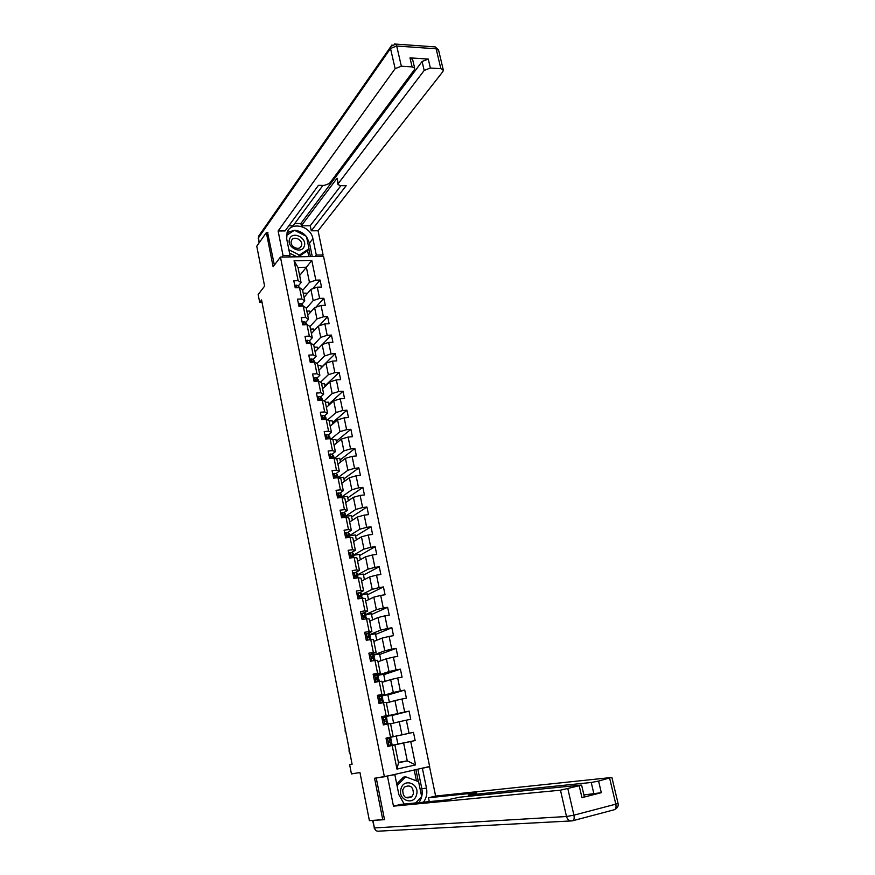 <?xml version="1.0" encoding="UTF-8"?>
<svg xmlns="http://www.w3.org/2000/svg" width="875" height="875" viewBox="0 0 875 875"><rect width="100%" height="100%" fill="white"/><g stroke="black" fill="none" stroke-linecap="round" stroke-linejoin="round"><path stroke-width="1.31" d="M429.658 766.5L323.553 256.419L280.438 257.064L384.387 776.77L429.658 766.5M267.914 232.586L266.339 232.597L256.769 246.192L264.6 286.136L258.158 294.536L259.689 302.378L262.019 302.302M384.387 776.77L374.555 778.236L382.769 819.667L384.442 819.262M382.769 819.667L369.392 820.641L359.953 772.527L351.444 773.927L349.639 764.673L352.1 764.225L261.57 299.961L259.689 302.378M299.644 275.548L306.37 267.269L297.992 267.433L301.066 282.581L298.091 280.602L293.792 280.711L295.214 287.777L299.523 287.656L301.809 298.988L297.5 299.119L298.933 306.239L303.253 306.086L305.561 317.483L301.241 317.658L302.684 324.822L307.005 324.636L309.334 336.109L305.003 336.317L306.458 343.525L310.789 343.317L313.13 354.867L308.787 355.108L310.253 362.37L314.595 362.119L316.947 373.756L312.605 374.019L314.081 381.336L318.423 381.052L320.797 392.766L316.444 393.072L317.931 400.433L322.284 400.116L324.669 411.917L320.316 412.245L321.803 419.661L326.167 419.311L328.573 431.189L324.209 431.561L325.708 439.02L330.083 438.638L332.5 450.603L328.125 451.008L329.645 458.522L334.02 458.106L336.459 470.148L332.073 470.586L333.605 478.155L337.991 477.695L340.441 489.825L336.055 490.306L337.586 497.93L341.983 497.438L344.455 509.644L340.058 510.158L341.6 517.836L346.008 517.311L348.491 529.605L344.083 530.163L345.647 537.884L350.055 537.327L352.559 549.708L348.141 550.298L349.716 558.075L354.134 557.473L356.661 569.953L352.231 570.577L353.817 578.419L358.247 577.773L360.784 590.341L356.355 590.997L357.941 598.894L362.381 598.216L364.941 610.87L360.5 611.57L362.097 619.522L366.548 618.811L369.13 631.553L364.678 632.286L366.286 640.303L370.748 639.538L373.341 652.378L368.878 653.155L370.508 661.227L374.97 660.428L377.584 673.356L373.122 674.177L374.762 682.303L379.225 681.461L381.861 694.488L377.388 695.352L379.039 703.533L383.523 702.647L386.17 715.761L381.686 716.669L383.348 724.916L387.844 723.997L390.513 737.209L386.017 738.15L387.691 746.462L392.186 745.489L396.966 769.103L415.559 764.914L407.269 760.867L403.627 743.006L387.745 746.331M298.091 280.602L294.066 260.717L311.795 260.422L315.853 280.175L320.075 280.066L312.659 288.761M415.559 764.914L410.736 741.508L415.155 740.556L413.459 732.353L409.052 733.283L406.361 720.18L410.758 719.283L409.084 711.134L404.677 712.02L401.997 699.016L406.394 698.152L404.731 690.069L400.334 690.911L397.677 677.994L402.062 677.173L400.411 669.145L396.025 669.955L393.389 657.136L397.764 656.348L396.123 648.375L391.748 649.141L389.123 636.409L393.498 635.666L391.869 627.758L387.494 628.48L384.891 615.847L389.255 615.136L387.636 607.283L383.272 607.972L380.691 595.416L385.055 594.748L383.436 586.95L379.083 587.595L376.523 575.138L380.866 574.503L379.269 566.759L374.927 567.372L372.378 554.991L376.72 554.4L375.134 546.711L370.792 547.28L368.266 534.997L372.597 534.439L371.022 526.805L366.691 527.341L364.175 515.134L368.506 514.62L366.942 507.03L362.622 507.533L360.128 495.414L364.438 494.933L362.884 487.397L358.575 487.867L356.092 475.825L360.402 475.377L358.859 467.895L354.55 468.333L352.1 456.378L356.398 455.962L354.867 448.536L350.569 448.93L348.119 437.062L352.417 436.68L350.886 429.297L346.598 429.669L344.17 417.878L348.458 417.528L346.948 410.2L342.661 410.528L340.255 398.825L344.531 398.508L343.033 391.234L338.756 391.53L336.361 379.892L340.637 379.619L339.139 372.389L334.873 372.652L332.5 361.102L336.766 360.861L335.278 353.675L331.023 353.905L328.661 342.431L332.916 342.223L331.439 335.092L327.184 335.289L324.844 323.892L329.087 323.706L327.633 316.619L323.389 316.794L321.059 305.473L325.292 305.32L323.837 298.288L319.605 298.419L317.297 287.175L321.519 287.055L320.075 280.066M299.523 287.656L302.488 289.592L304.773 300.858L301.962 304.139M304.062 297.358L310.887 289.363L313.184 300.584L306.316 308.448M304.773 300.858L301.809 298.988M317.297 287.175L310.887 289.363M319.605 298.419L313.184 300.584M303.253 306.086L306.206 307.923L308.514 319.266L305.659 322.459M307.727 315.405L314.617 307.628L316.936 318.938L309.991 326.561M308.514 319.266L305.561 317.483M321.059 305.473L314.617 307.628M323.389 316.794L316.936 318.938M307.005 324.636L309.958 326.386L312.277 337.805L309.378 340.9M311.413 333.561L318.38 326.025L320.709 337.4L313.6 344.892M312.277 337.805L309.334 336.109M324.844 323.892L318.38 326.025M327.184 335.289L320.709 337.4M310.789 343.317L313.72 344.969L316.061 356.464L313.119 359.472M315.12 351.838L322.164 344.542L324.505 356.005L317.111 363.453M316.061 356.464L313.13 354.867M328.661 342.431L322.164 344.542M331.023 353.905L324.505 356.005M314.595 362.119L317.516 363.672L319.867 375.244L316.892 378.164M318.85 370.245L325.981 363.18L328.333 374.719L320.622 382.145M319.867 375.244L316.947 373.756M332.5 361.102L325.981 363.18M334.873 372.652L328.333 374.719M318.423 381.052L321.344 382.506L323.706 394.155L320.688 396.987M322.612 388.773L329.809 381.959L332.183 393.564L324.133 400.98M323.706 394.155L320.797 392.766M336.361 379.892L329.809 381.959M338.756 391.53L332.183 393.564M322.284 400.116L325.194 401.472L327.567 413.208L324.494 415.931M326.397 407.422L333.681 400.848L336.066 412.541L327.622 419.934M327.567 413.208L324.669 411.917M340.255 398.825L333.681 400.848M342.661 410.528L336.066 412.541M326.167 419.311L329.066 420.558L331.461 432.381L328.333 435.006M330.203 426.202L337.564 419.88L339.97 431.648L331.089 439.042M331.461 432.381L328.573 431.189M344.17 417.878L337.564 419.88M346.598 429.669L339.97 431.648M330.083 438.638L332.959 439.786L335.377 451.686L332.205 454.223M334.042 445.102L341.48 439.031L343.908 450.887L334.523 458.281M335.377 451.686L332.5 450.603M348.119 437.062L341.48 439.031M350.569 448.93L343.908 450.887M334.02 458.106L336.886 459.145L339.325 471.122L336.087 473.561L337.509 475.103M337.903 464.133L345.428 458.325L347.867 470.258L337.947 477.652M339.325 471.122L336.459 470.148M352.1 456.378L345.428 458.325M354.55 468.333L347.867 470.258M337.991 477.695L340.845 478.636L343.295 490.7L339.992 493.041M341.786 483.295L349.398 477.75L351.848 489.759L341.906 496.748M343.295 490.7L340.441 489.825M356.092 475.825L349.398 477.75M358.575 487.867L351.848 489.759M341.983 497.438L344.827 498.258L347.287 510.409L343.919 512.663M345.702 502.578L353.391 497.306L355.863 509.403L345.8 516.053M347.287 510.409L344.455 509.644M360.128 495.414L353.391 497.306M362.622 507.533L355.863 509.403M346.008 517.311L348.841 518.022L351.312 530.261L347.856 532.427M349.639 522.003L357.416 516.994L359.909 529.178L349.738 535.478M351.312 530.261L348.491 529.605M364.175 515.134L357.416 516.994M366.691 527.341L359.909 529.178M349.234 536.747L349.814 535.894L348.491 534.909L346.894 535.084L347.637 536.331L352.877 537.928L355.37 550.244L351.794 552.333M353.609 541.559L361.473 536.823L363.978 549.095L353.697 555.034M355.37 550.244L352.559 549.708M368.266 534.997L361.473 536.823M370.792 547.28L363.978 549.095M354.134 557.473L356.934 557.966L359.461 570.369L355.72 572.392M357.602 561.258L365.553 556.795L368.08 569.155L357.678 574.722M359.461 570.369L356.661 569.953M372.378 554.991L365.553 556.795M374.927 567.372L368.08 569.155M358.247 577.773L361.036 578.156L363.573 590.647L359.636 592.616M361.627 581.077L369.666 576.898L372.214 589.345L361.692 594.552M363.573 590.647L360.784 590.341M376.523 575.138L369.666 576.898M379.083 587.595L372.214 589.345M362.381 598.216L365.159 598.478L367.708 611.056L363.497 612.992M365.684 601.048L373.811 597.155L376.37 609.689L365.728 614.523M367.708 611.056L364.941 610.87M380.691 595.416L373.811 597.155M383.272 607.972L376.37 609.689M366.548 618.811L369.316 618.953L371.886 631.619L367.259 633.555M369.753 621.152L377.978 617.542L380.559 630.164L369.797 634.627M371.886 631.619L369.13 631.553M384.891 615.847L377.978 617.542M387.494 628.48L380.559 630.164M370.748 639.538L373.494 639.57L376.086 652.323L370.803 654.314M369.283 655.134L369.873 654.653L369.239 654.905M373.866 641.397L382.178 638.083L384.77 650.803L373.898 654.872M376.086 652.323L373.341 652.378M389.123 636.409L382.178 638.083M391.748 649.141L384.77 650.803M374.97 660.428L377.705 660.33L380.308 673.181L373.395 675.511M378 661.784L386.4 658.777L389.025 671.573L378.022 675.248M380.308 673.181L377.584 673.356M393.389 657.136L386.4 658.777M396.025 669.955L389.025 671.573M379.225 681.461L381.948 681.242L384.573 694.181L377.573 696.259M382.167 682.314L390.666 679.602L393.302 692.497L381.948 695.855M377.77 696.85L377.639 696.248M384.573 694.181L381.861 694.488M397.677 677.994L390.666 679.602M400.334 690.911L393.302 692.497M383.523 702.647L386.225 702.308L388.872 715.345L381.784 717.161M386.367 702.997L394.953 700.591L397.611 713.573L381.861 717.15M388.872 715.345L386.17 715.761M401.997 699.016L394.953 700.591M404.677 712.02L397.611 713.573M387.844 723.997L390.523 723.516L393.192 736.652L386.028 738.216M390.589 723.822L399.273 721.722L401.942 734.803L386.105 738.194M393.192 736.652L390.513 737.209M406.361 720.18L399.273 721.722M409.052 733.283L401.942 734.803M396.966 769.103L398.497 762.814L394.866 744.887L387.669 746.353M398.409 762.377L407.269 760.867L398.497 762.814M394.866 744.887L392.186 745.489M410.736 741.508L403.627 743.006M266.339 232.597L273.12 266.744L280.438 257.064M352.089 764.137L349.639 764.673M301.066 282.581L298.298 285.939M302.663 290.456L309.455 282.363L306.37 267.269L311.795 260.422M413.459 732.353L396.255 736.105L397.884 744.1L387.723 746.233M387.844 746.211L387.723 745.62M386.356 738.861L386.116 738.248M297.992 267.433L294.066 260.717M315.853 280.175L309.455 282.363M415.155 740.556L397.873 744.067M396.255 736.083L386.236 738.227M391.869 745.391L391.748 744.8M391.223 742.197L390.895 740.567M390.37 737.986L390.239 737.352M386.094 716.844L382.069 717.566M386.936 721.033L386.63 719.502M393.608 723.089L392.033 715.334L386.028 716.548M409.084 711.134L392.055 715.487M382.681 700.011L382.397 698.589M389.353 702.155L387.844 694.728L382.058 695.855M404.731 690.069L387.898 695.013M378.459 679.131L378.197 677.819M385.12 681.373L383.677 674.275L378.044 675.314M400.411 669.145L383.764 674.68M374.27 658.405L374.019 657.202M380.92 660.734L379.542 653.953L373.92 654.948M396.123 648.375L379.652 654.489M370.103 637.831L369.884 636.727M376.753 640.248L375.441 633.784L369.819 634.725M391.869 627.758L375.572 634.441M365.969 617.4L365.761 616.394M372.619 619.894L371.361 613.747L365.761 614.644M387.636 607.283L371.525 614.523M361.867 597.111L361.681 596.203M368.506 599.692L367.314 593.852L361.725 594.694M383.436 586.95L367.5 594.748M357.788 576.953L357.623 576.155M364.427 579.633L363.3 574.087L357.711 574.886M379.269 566.759L363.508 575.105M353.741 556.948L353.598 556.248M360.369 559.705L359.308 554.455L353.73 555.209M375.134 546.711L359.538 555.592M349.716 537.075L349.595 536.473M356.344 539.919L355.337 534.964L349.77 535.675M371.022 526.805L355.589 536.211M345.352 517.059L345.833 516.206L344.487 515.112L342.88 515.255L343.623 516.491L345.625 516.83M352.352 520.264L351.4 515.605L345.855 516.261M366.942 507.03L351.673 516.972M348.381 500.741L347.484 496.377L341.884 497M362.884 487.397L347.791 497.853M344.433 481.359L343.602 477.28L338.352 477.816M358.859 467.895L343.93 478.866M340.517 462.109L339.741 458.303L335.661 458.697M354.867 448.536L340.091 459.998M336.634 442.991L335.913 439.458L332.828 439.731M350.886 429.297L336.284 441.262M332.762 423.992L332.106 420.744L329.142 420.984M346.948 410.2L332.489 422.658M328.934 405.136L328.322 402.15L325.369 402.358M343.033 391.234L328.738 404.162M325.117 386.4L324.559 383.677L321.617 383.873M339.139 372.389L324.997 385.798M321.333 367.784L320.83 365.323L317.887 365.498M335.278 353.675L321.289 367.555M317.57 349.3L317.122 347.102L314.191 347.255M331.439 335.092L322.383 344.477M313.841 330.936L313.436 328.989L310.516 329.12M327.633 316.619L319.167 325.762M310.122 312.692L309.783 311.008L306.852 311.106M323.837 298.288L315.919 307.191M306.436 294.58L306.152 293.136L303.231 293.223M387.384 744.909L388.992 745.413L392.088 744.712L391.562 742.131L389.211 742.634M388.992 745.413L387.461 745.303M388.161 745.522L387.527 745.653M386.247 739.277L390.709 737.92L391.234 740.502L388.653 741.191L389.309 742.623L391.562 742.131M386.848 738.752L386.17 738.894M387.603 738.555L386.323 739.67M349.683 751.8L349.136 751.909L349.048 748.573M400.958 788.922C397.491 800.111 413.941 806.181 416.555 794.741C419.934 783.65 403.681 777.514 400.958 788.922M402.752 789.917C402.872 797.103 405.869 799.411 411.709 796.819L413.416 793.898C413.241 786.68 410.233 784.405 404.37 787.095L402.752 789.917M396.725 784.011L403.441 777.153L405.716 776.825L418.6 781.681L421.673 796.655L415.647 802.955M397.053 785.673L405.716 776.825M289.636 238.962C286.103 247.166 301.47 254.855 304.216 246.302C307.683 238.153 292.491 230.453 289.636 238.962M291.452 240.778L291.441 240.8C289.078 246.378 299.48 251.617 301.405 245.831L301.427 245.798C303.8 240.22 293.387 234.948 291.452 240.778M286.464 235.441L294.427 230.267L306.469 236.37L309.006 248.719L307.289 250.884L298.43 256.791M296.964 256.812L289.548 253.116M309.006 248.719L299.469 255.073L288.881 249.758M298.113 256.802L299.469 255.073M418.961 768.928L429.538 766.773L435.63 796.053L611.012 777.536L598.587 781.08L601.322 792.684L583.898 794.938M422.406 768.392L426.486 788.134C427.459 793.406 426.464 798.087 423.489 802.189M372.761 820.4L384.519 819.678L376.239 778.006L394.833 774.648L398.869 794.642L404.184 804.07M387.494 776.322L393.477 806.159L400.838 804.398L447.398 799.859L459.539 797.202L580.781 785.105L581.623 785.159L584.347 796.841L581.952 797.639L601.322 792.684M429.275 801.62L428.488 797.77L435.63 796.053M426.059 767.32L429.538 766.773M391.497 775.152L394.833 774.648M393.477 806.159L560.47 790.191L581.623 785.159M593.961 794.073L591.237 782.491L468.803 794.959L476.678 792.761L428.488 797.77M591.237 782.491L598.587 781.08M417.834 769.18L421.848 788.692L426.486 788.134M418.852 802.638C421.805 798.569 422.8 793.92 421.848 788.692M421.498 796.873L415.68 802.955M418.359 781.594L415.898 769.617M416.434 780.872L414.203 770M288.881 256.944L290.03 255.456L283.052 255.555L278.108 230.956L395.139 68.666L390.513 48.486L258.377 237.945L259.295 242.605M290.03 255.456L286.694 238.919L287.088 232.542C290.631 220.97 310.92 225.936 312.911 238.711L316.302 255.073L323.094 254.975L318.062 230.759L311.281 230.792L346.172 185.686L340.43 185.609L338.002 184.625L338.231 183.608L424.189 70.438L422.089 61.491L428.269 59.073L409.992 57.87L412.661 59.609M294.777 223.497L300.869 223.486L301.339 225.783L310.231 225.75L311.281 230.792M288.805 225.816L293.07 225.805L322.93 185.38M318.062 230.759L442.903 71.575L443.275 69.825L440.858 68.677L436.133 48.792L396.703 46.025L401.352 66.216L412.092 66.883L414.641 68.119L414.302 69.825L329.47 183.487L324.297 185.402L318.456 185.325L285.075 230.923L278.108 230.956M281.925 257.042L283.052 255.555M321.891 256.441L323.094 254.975M315.098 256.539L316.302 255.073M440.858 68.677L430.38 68.02L424.189 70.438M401.352 66.216L395.139 68.666M267.608 232.586L274.367 265.081M301.339 225.783L337.083 178.227L338.231 183.608M300.869 223.486L422.089 61.491M310.231 225.75L340.977 185.609M337.947 184.395L337.083 178.227M312.277 256.583L309.487 243.064L306.567 236.808M306.009 236.13C302.816 232.564 298.988 230.628 294.525 230.311M294.35 230.311L287.098 232.498M310.439 256.616L308.853 248.916M294.066 230.497L286.475 235.266M308.82 256.637L307.562 250.534M383.075 723.581L387.811 723.559L383.294 724.642M384.683 724.084L383.294 724.62M381.959 718.014L386.444 716.822L386.958 719.381L384.333 719.917L385.011 721.328L387.286 721L387.811 723.559M383.305 717.281L382.036 718.375M383.972 724.259L383.162 723.997M345.756 731.686L345.22 731.817L345.133 728.47M384.234 720.092L386.958 719.381M384.42 719.83L385.241 719.742L384.256 720.027M378.809 702.395L383.414 702.669M380.406 702.909L381.795 702.986M377.705 696.905L382.211 695.909M379.039 696.15L377.77 697.233M379.706 703.106L378.897 702.844M379.881 699.278L382.714 698.414L380.056 698.786L380.734 700.186L383.042 700.055M341.863 711.703L341.327 711.845L341.239 708.509M380.078 698.764L381.008 698.775L379.892 699.18M341.327 711.845L341.873 711.747M374.566 681.363L378.394 681.614M373.472 675.948L378 675.117M374.806 675.183L373.537 676.233M375.473 682.106L374.664 681.844M375.681 678.584L378.503 677.589L375.802 677.819L376.491 679.186L378.831 679.241M337.991 691.852L337.367 688.68M375.791 677.83L376.797 677.961L375.659 678.442M369.873 654.653L373.822 654.489M370.606 654.347L369.338 655.386M370.355 660.483L371.864 660.986M371.613 658.011L374.314 656.917L373.111 656.655L371.58 656.994L372.28 658.339L374.653 658.569M334.141 672.131L333.528 668.981M371.547 657.048L372.619 657.278L371.514 657.847M365.116 634.473L366.428 633.675L369.677 633.992M366.428 633.675L365.159 634.692M366.177 639.745L367.303 640.128M367.686 637.547L370.158 636.398L368.933 636.005L367.391 636.311L368.102 637.645L370.497 638.05M330.323 652.553L329.711 649.425M367.336 636.398L368.473 636.759L367.467 637.361M360.981 613.955L362.283 613.145L365.553 613.648M362.283 613.145L361.014 614.141M362.031 619.161L362.764 619.413M364.219 617.061L366.034 616.011L364.787 615.497L363.234 615.781L363.945 617.094L366.373 617.673M326.528 633.095L325.927 629.989M363.169 615.891L364.35 616.372L363.53 616.984M356.869 593.578L360.172 592.67L361.463 593.436M358.17 592.758L356.902 593.742M360.817 596.663L361.802 595.678L359.1 595.394L359.822 596.684L362.272 597.439M322.766 613.78L322.164 610.695M359.034 595.536L360.259 596.137L359.712 596.684M352.789 573.355L356.081 572.469L357.405 573.377M354.08 572.513L352.822 573.475M357 576.527L357.733 575.553L355.009 575.148L355.731 576.428L358.214 577.347M319.025 594.584L318.423 591.511M354.933 575.302L356.027 576.406M348.742 553.262L352.023 552.409L353.369 553.448M350.022 552.409L348.764 553.361M353.128 556.566L353.697 555.581L350.93 555.045L351.673 556.303L354.167 557.397M315.306 575.509L314.705 572.469M350.864 555.22L352.155 556.292M344.717 533.323L347.998 532.492L349.366 533.663M345.997 532.448L344.739 533.378M311.609 556.577L311.019 553.547M346.817 535.281L348.184 536.32M340.725 513.516L341.994 512.63L344.006 512.706L345.384 514.008M343.667 514.511L343.033 515.08M341.994 512.63L340.736 513.538M307.945 537.753L307.355 534.745M342.803 515.473L344.116 516.491M336.766 493.839L338.023 492.942L340.025 493.062L341.436 494.495M304.292 519.061L303.713 516.075M341.512 497.492L341.731 496.486L339.336 495.272L339.642 496.781L341.447 497.492M338.822 495.808L340.003 496.781M332.817 474.272L334.075 473.397L336.087 473.561L336.558 475.923L334.939 476.011L337.247 477.772M300.672 500.489L300.092 497.525M337.925 477.706L336.558 475.923M334.863 476.273L335.934 477.225M328.902 454.836L330.159 453.983L332.161 454.191L333.616 455.853M297.073 482.038L296.505 479.095M334.086 458.128L331.461 456.302L331.767 457.789L333.113 458.194M330.936 456.881L331.909 457.789M325.008 435.542L326.266 434.7L328.278 434.941L329.744 436.734M293.497 463.706L292.928 460.786M330.061 438.638L327.567 437.008L327.863 438.484L329.022 438.736M327.042 437.62L327.928 438.484M321.147 416.38L322.394 415.548L324.406 415.833L325.905 417.747M289.953 445.495L289.384 442.586M325.948 419.333L323.695 417.856L323.991 419.322L324.789 419.42M323.17 418.48L323.98 419.322M317.308 397.337L318.555 396.528L320.567 396.856L322.088 398.891M286.42 427.405L285.852 424.506M321.891 400.148L319.856 398.825L320.064 400.28L319.331 399.481M313.491 378.438L314.748 377.639L316.761 378L318.292 380.155M282.909 409.423L282.352 406.547M317.887 381.084L316.039 379.925L315.908 381.216M315.525 380.614L316.061 381.205M309.706 359.658L310.953 358.87L312.977 359.275L314.53 361.539M279.431 391.562L278.873 388.708M313.917 362.152L312.244 361.156L311.938 362.272M305.955 341.009L307.191 340.244L309.214 340.681L310.789 343.055M275.964 373.811L275.417 370.978M309.991 343.35L308.481 342.519L308.055 343.448M302.214 322.481L303.461 321.727L305.473 322.208L307.005 324.373M272.53 356.169L271.983 353.358M306.097 324.669L304.741 324.002L304.248 324.756M298.506 304.084L299.742 303.341L301.766 303.855L303.308 306.119M269.117 338.647L268.57 335.847M302.236 306.119L301.022 305.605L300.497 306.184L301.022 305.605M294.82 285.808L296.056 285.086L298.08 285.633L299.469 287.656M265.716 321.234L265.18 318.456M298.375 287.689L296.822 287.733M387.548 738.609L388.916 745.391M391.453 742.153L391.978 744.745M390.6 737.942L391.125 740.523M390.447 742.383L390.972 744.986M389.583 738.139L390.108 740.742M570.73 820.958L378.853 831.152C376.6 831.447 375.112 830.375 374.402 827.936L566.497 816.517L560.47 790.191M567.853 788.78L573.934 815.161L615.814 804.158C616.405 807.472 615.836 809.353 614.075 809.802L572.873 820.717M581.952 797.639L579.239 785.925M618.034 803.261L615.814 804.158L609.656 778.312M372.947 820.52L374.402 827.936L372.619 820.509M468.803 794.959L469.077 796.25M573.934 815.161L566.497 816.517C567.547 819.809 569.483 821.264 572.294 820.87C573.989 820.444 574.525 818.541 573.934 815.161M412.092 66.883L409.992 57.87M428.269 59.073L430.38 68.02M309.487 243.064L312.911 238.711M433.672 46.791L435.192 46.9L436.133 48.792L438.67 50.498M443.275 69.825L438.55 49.995L435.192 46.9L395.784 44.1L390.556 46.539L390.513 48.486L396.703 46.025L395.784 44.1L394.308 44.013M259.066 242.922L258.475 236.359L392 44.887M258.202 238.514L259.273 235.211M383.25 717.325L384.617 724.062M387.177 721.011L387.691 723.57M386.323 716.822L386.848 719.381M386.148 721.12L386.662 723.702M385.295 716.909L385.82 719.491M378.984 696.194L380.341 702.887M382.922 700.011L383.436 702.559M382.08 695.855L382.594 698.403M381.872 700.011L382.397 702.57M381.03 695.833L381.544 698.392M374.752 675.227L376.097 681.866M378.7 679.164L379.17 681.472M377.869 675.03L378.383 677.567M377.639 679.055L378.153 681.592M376.797 674.909L377.311 677.447M370.552 654.391L371.875 660.975M374.511 658.459L374.916 660.439M373.691 654.358L374.194 656.873M373.428 658.241L373.909 660.614M372.597 654.128L373.111 656.655M366.373 633.719L367.653 640.062M370.355 637.908L370.683 639.548M369.534 633.839L370.037 636.333M369.25 637.58L369.688 639.723M368.43 633.5L368.933 636.005M362.228 613.189L363.464 619.303M366.22 617.498L366.494 618.811M365.411 613.452L365.903 615.934M365.105 617.072L365.488 618.975M364.284 613.014L364.787 615.497M358.116 592.802L359.308 598.686M362.119 597.231L362.327 598.227M361.309 593.217L361.802 595.678M360.981 596.695L361.32 598.38M360.172 592.67L360.664 595.131M354.025 572.556L355.173 578.222M358.05 577.095L358.181 577.784M357.241 573.114L357.733 575.553M356.891 576.472L357.186 577.927M356.081 572.469L356.584 574.919M349.967 552.453L351.072 557.889M353.205 553.164L353.697 555.581M352.833 556.38L353.084 557.616M352.023 552.409L352.516 554.848M345.942 532.492L346.992 537.709M349.191 533.345L349.683 535.752M348.797 536.441L349.005 537.458M347.998 532.492L348.491 534.909M341.939 512.663L342.956 517.672M345.209 513.658L345.691 516.042M344.794 516.633L344.958 517.431M344.006 512.706L344.487 515.112M337.969 492.975L338.931 497.777M341.25 494.113L341.731 496.486M340.812 496.956L340.933 497.547M340.025 493.062L340.506 495.458M334.02 473.43L334.95 478.013M337.323 474.698L337.794 477.05M330.105 454.016L330.991 458.391M333.419 455.416L333.889 457.756M332.161 454.191L332.642 456.542M326.211 434.733L327.053 438.9M329.547 436.264L330.017 438.594M328.278 434.941L328.748 437.281M322.339 415.581L323.148 419.552M325.697 417.244L326.113 419.311M324.406 415.833L324.877 418.152M318.5 396.561L319.266 400.334M321.869 398.355L322.23 400.116M320.567 396.856L321.037 399.164M314.694 377.672L315.416 381.248M318.073 379.597L318.369 381.052M316.761 378L317.22 380.297M310.909 358.914L311.587 362.294M314.3 360.959L314.541 362.119M312.977 359.275L313.436 361.55M307.147 340.277L307.781 343.459M310.559 342.442L310.734 343.317M309.214 340.681L309.673 342.945M307.956 343.077L308.481 342.519M303.406 321.759L304.008 324.756M306.83 324.056L306.95 324.636M305.473 322.208L305.933 324.45M304.216 324.581L304.741 324.002M299.698 303.373L300.267 306.184M301.766 303.855L302.214 306.086M296.012 285.108L296.538 287.744M298.08 285.633L298.495 287.689M405.552 797.497L411.709 796.819M300.027 247.614L301.405 245.831M615.738 808.85C617.783 807.559 618.559 805.722 618.056 803.359L611.92 777.591M374.084 827.914L376.009 830.561M468.3 794.959L468.584 796.305M414.641 68.119L412.541 59.117M383.556 702.57L383.042 700.022M382.714 698.414L382.2 695.866M379.28 681.461L378.82 679.186M378.503 677.589L377.989 675.062M375.025 660.428L374.631 658.503M374.314 656.917L373.811 654.413M370.803 639.538L370.475 637.962M370.158 636.398L369.655 633.905M366.603 618.811L366.352 617.575M366.034 616.011L365.531 613.539M362.436 598.227L362.25 597.33M361.944 595.777L361.441 593.316M358.302 577.784L358.181 577.216M357.875 575.673L357.372 573.234M353.828 555.712L353.336 553.295M349.814 535.894L349.333 533.487M345.833 516.206L345.352 513.822M341.873 496.661L341.392 494.288M337.947 477.247L337.466 474.895M334.042 457.964L333.572 455.623M330.137 438.659L329.7 436.494M326.222 419.333L325.85 417.495M322.339 400.137L322.033 398.617M318.478 381.084L318.237 379.87M314.65 362.152L314.464 361.244M310.844 343.35L310.723 342.748"/></g></svg>
